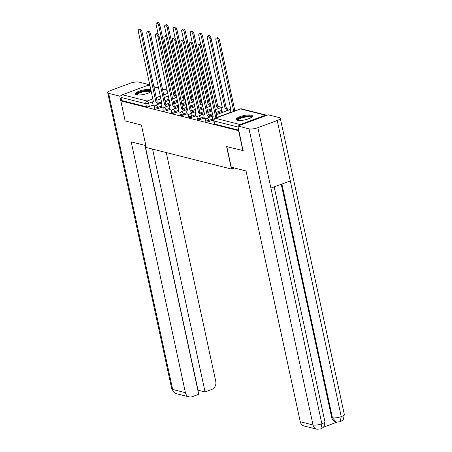 <?xml version="1.0" encoding="UTF-8"?>
<svg xmlns="http://www.w3.org/2000/svg" width="452" height="452" viewBox="0 0 452 452"><rect width="100%" height="100%" fill="white"/><g stroke="black" fill="none" stroke-linecap="round" stroke-linejoin="round"><path stroke-width="0.68" d="M205.863 121.718A2.136 0.571 -12.2 0 0 206.168 121.927A2.136 0.571 -12.2 0 0 209.05 121.543L208.807 120.43A2.136 0.571 167.8 0 1 205.931 120.814A2.136 0.571 167.8 0 1 205.626 120.605L205.863 121.718M197.332 119.554A2.136 0.571 -12.2 0 0 197.637 119.763A2.136 0.571 -12.2 0 0 200.518 119.379L200.276 118.271A2.136 0.571 167.8 0 1 197.4 118.656A2.136 0.571 167.8 0 1 197.095 118.447L197.332 119.554M188.806 117.396A2.136 0.571 -12.2 0 0 189.111 117.605A2.136 0.571 -12.2 0 0 191.987 117.221L191.75 116.113A2.136 0.571 167.8 0 1 188.868 116.497A2.136 0.571 167.8 0 1 188.563 116.288L188.806 117.396M180.275 115.237A2.136 0.571 -12.2 0 0 180.58 115.446A2.136 0.571 -12.2 0 0 183.455 115.062L183.218 113.955A2.136 0.571 167.8 0 1 180.337 114.339A2.136 0.571 167.8 0 1 180.032 114.13L180.275 115.237M171.743 113.079A2.136 0.571 -12.2 0 0 172.048 113.288A2.136 0.571 -12.2 0 0 174.924 112.904L174.687 111.797A2.136 0.571 167.8 0 1 171.811 112.181A2.136 0.571 167.8 0 1 171.506 111.972L171.743 113.079M163.212 110.921A2.136 0.571 -12.2 0 0 163.517 111.13A2.136 0.571 -12.2 0 0 166.398 110.746L166.155 109.638A2.136 0.571 167.8 0 1 163.279 110.022A2.136 0.571 167.8 0 1 162.974 109.813L163.212 110.921M154.68 108.762A2.136 0.571 -12.2 0 0 154.985 108.972A2.136 0.571 -12.2 0 0 157.867 108.587L157.624 107.48A2.136 0.571 167.8 0 1 154.748 107.864A2.136 0.571 167.8 0 1 154.443 107.655L154.68 108.762M150.923 89.801A8.339 2.22 -12.2 0 0 150.426 89.637A8.339 2.22 -12.2 0 0 141.024 90.541A8.339 2.22 -12.2 0 0 135.312 93.976A8.339 2.22 -12.2 0 0 136.504 94.796A8.339 2.22 -12.2 0 0 144.465 94.265A8.339 2.22 -12.2 0 0 151.256 91.332M251.255 115.153A8.339 2.22 -12.2 0 0 241.854 116.057A8.339 2.22 -12.2 0 0 236.147 119.492A8.339 2.22 -12.2 0 0 237.334 120.311A8.339 2.22 -12.2 0 0 246.735 119.407A8.339 2.22 -12.2 0 0 252.448 115.972A8.339 2.22 -12.2 0 0 251.255 115.153M230.311 109.508L226.91 108.644M221.779 107.35L218.378 106.486M210.547 104.502L209.852 104.327M202.016 102.344L201.321 102.169M193.484 100.186L192.789 100.011M184.958 98.027L184.258 97.852M176.427 95.869L175.726 95.694M242.91 150.725L238.577 130.684L120.791 100.875L125.125 120.921L141.419 125.046L146.278 147.505L231.475 169.059L226.616 146.601L243.187 150.623M266.799 115.328A2.136 1.814 104.2 0 0 266.358 115.141A2.136 1.814 104.2 0 0 265.397 115.198L240.142 124.554A2.136 1.814 104.2 0 0 239.006 125.622M169.065 99.124L164.963 100.643M161.601 101.886L158.392 103.079M153.104 105.033L149.335 106.429L148.663 103.31A2.136 0.571 167.8 0 1 145.781 103.694L121.012 97.423A2.136 1.814 -75.8 0 1 122.362 94.75L147.618 85.394A2.136 1.814 -75.8 0 1 148.578 85.338L150.036 85.705M121.012 97.423L121.684 100.547L120.791 100.875M161.726 107.604L163.347 108.084M170.251 109.763L171.879 110.243M178.783 111.921L180.41 112.401M187.314 114.079L188.942 114.559M195.846 116.237L197.467 116.718M222.226 111.785L223.26 112.119M204.377 118.396L205.999 118.876M212.903 120.554L213.739 120.837M212.819 120.142L209.05 121.543M222.135 111.373L216.141 113.593M212.779 114.836L209.57 116.028M204.287 117.983L200.518 119.379M211.717 109.915L207.615 111.435M204.253 112.678L201.038 113.87M195.756 115.825L191.987 117.221M203.185 107.757L199.083 109.277M195.722 110.52L192.512 111.712M187.224 113.667L183.455 115.062M194.654 105.598L190.552 107.118M187.19 108.361L183.981 109.553M178.698 111.508L174.924 112.904M186.128 103.44L182.02 104.96M178.659 106.203L175.449 107.395M170.167 109.35L166.398 110.746M177.596 101.282L173.489 102.802M170.127 104.045L166.918 105.237M161.635 107.192L157.867 108.587M234.356 167.991L231.475 169.059M153.194 105.446L154.816 105.926M238.769 130.176L214.7 124.085A2.136 0.571 167.8 0 1 214.395 123.876L213.717 120.752A2.136 0.571 167.8 0 0 214.022 120.961L214.7 124.085M121.684 100.547L146.459 106.813A2.136 0.571 -12.2 0 0 149.335 106.429M157.595 104.531A2.136 0.972 -110.3 0 0 156.076 102.288L157.239 101.858A2.136 0.972 69.7 0 1 158.754 104.101M155.996 102.265L140.86 32.267A2.458 1.119 -110.3 0 0 138.747 29.64L139.911 29.21A2.458 1.119 69.7 0 1 142.018 31.838L157.155 101.836M138.747 29.64A2.458 1.119 -110.3 0 0 138.346 31.629L153.397 101.61A2.136 0.972 -110.3 0 0 153.092 101.615A2.136 0.972 -110.3 0 0 152.742 103.344L153.211 105.519M175.444 97.92A2.136 0.972 -110.3 0 0 173.924 95.671L158.708 25.651A2.458 1.119 -110.3 0 0 156.595 23.029A2.458 1.119 -110.3 0 0 156.194 25.018L158.172 34.166M156.595 23.029L157.759 22.6A2.458 1.119 69.7 0 1 159.867 25.222L175.088 95.242A2.136 0.972 69.7 0 1 176.602 97.491M175.003 95.225L173.845 95.654M166.127 106.689A2.136 0.972 -110.3 0 0 164.607 104.446L165.765 104.016A2.136 0.972 69.7 0 1 167.285 106.26M164.528 104.423L149.392 34.425A2.458 1.119 -110.3 0 0 147.279 31.798L148.437 31.369A2.458 1.119 69.7 0 1 150.55 33.996L165.686 103.994M147.279 31.798A2.458 1.119 -110.3 0 0 146.877 33.787L161.929 103.768A2.136 0.972 -110.3 0 0 161.618 103.774A2.136 0.972 -110.3 0 0 161.268 105.502L161.743 107.678M174.658 108.847A2.136 0.972 -110.3 0 0 173.139 106.604L174.297 106.175A2.136 0.972 69.7 0 1 175.817 108.418M173.054 106.582L157.923 36.584A2.458 1.119 -110.3 0 0 155.81 33.956L156.968 33.527A2.458 1.119 69.7 0 1 159.081 36.154L174.218 106.152M155.81 33.956A2.458 1.119 -110.3 0 0 155.403 35.945L170.46 105.926A2.136 0.972 -110.3 0 0 170.15 105.932A2.136 0.972 -110.3 0 0 169.799 107.661L170.268 109.836M145.866 145.6L131.199 141.888L185.422 392.681A6.413 5.447 104.2 0 0 189.207 396.918A6.413 5.447 104.2 0 0 192.083 396.743L198.733 394.28L144.917 145.363M107.695 92.694A6.577 1.751 -12.2 0 0 108.633 93.338L172.658 389.449A6.413 5.447 104.2 0 0 176.438 393.686L174.246 392.664L171.72 388.805L107.695 92.694A6.577 1.751 -12.2 0 1 110.757 90.451L130.125 83.281A6.577 1.751 -12.2 0 1 138.979 82.1L149.855 84.852M108.633 93.338L119.763 96.152L121.373 95.558M148.81 85.394L149.883 84.993M197.852 390.206L205.072 391.929L211.717 389.471A6.413 5.447 104.2 0 0 215.768 381.443L166.279 152.567M205.072 391.929L152.567 149.092M125.097 120.831L119.763 96.152M198.016 390.149L145.103 145.408M226.825 146.651L231.271 167.212L246.035 170.946L300.258 421.739L313.021 424.97L249.001 128.854L237.876 126.04L243.046 150.674M249.001 128.854A6.577 1.751 -12.2 0 0 257.855 127.673L270.917 188.105L290.286 180.936L277.217 120.503L257.855 127.673M277.217 120.503A6.577 1.751 -12.2 0 0 280.28 118.26A6.577 1.751 -12.2 0 0 279.342 117.616L268.217 114.802L237.876 126.04M323.423 427.185L336.983 422.162M316.807 429.202L320.796 428.982L321.875 423.79A6.577 1.751 -12.2 0 1 313.021 424.97A6.413 5.447 104.2 0 0 316.807 429.202L304.038 425.976A6.413 5.447 -75.8 0 1 300.258 421.739M331.695 417.591L332.435 417.778L336.215 422.015L335.474 421.829A6.413 5.447 -75.8 0 1 331.695 417.591L281.251 184.28M281.895 184.037L332.435 417.778A6.577 1.751 -12.2 0 0 341.243 416.614L340.175 421.801L342.526 420.32L343.463 419.151L344.305 414.377L280.28 118.26M136.764 94.852A7.215 1.921 167.8 0 1 139.945 92.089A7.215 1.921 167.8 0 1 147.454 90.609A7.215 1.921 167.8 0 1 150.652 91.852M150.273 92.101A6.684 1.78 -12.2 0 0 140.329 92.66A6.684 1.78 -12.2 0 0 137.216 94.926M151.104 90.649A8.283 2.203 -12.2 0 0 139.402 91.948A8.283 2.203 -12.2 0 0 135.577 94.383M237.599 120.368A7.215 1.921 167.8 0 1 240.78 117.605A7.215 1.921 167.8 0 1 248.284 116.124A7.215 1.921 167.8 0 1 251.487 117.367M251.109 117.616A6.684 1.78 -12.2 0 0 241.165 118.175A6.684 1.78 -12.2 0 0 238.046 120.441M252.374 116.446A8.283 2.203 -12.2 0 0 240.232 117.463A8.283 2.203 -12.2 0 0 236.413 119.899M183.975 100.078A2.136 0.972 -110.3 0 0 182.455 97.835L167.24 27.815A2.458 1.119 -110.3 0 0 165.127 25.188A2.458 1.119 -110.3 0 0 164.726 27.176L166.703 36.324M165.127 25.188L166.285 24.758A2.458 1.119 69.7 0 1 168.398 27.38L183.614 97.4A2.136 0.972 69.7 0 1 185.134 99.649M183.535 97.383L182.376 97.813M192.507 102.237A2.136 0.972 -110.3 0 0 190.987 99.994L175.772 29.973A2.458 1.119 -110.3 0 0 173.658 27.346A2.458 1.119 -110.3 0 0 173.252 29.335L175.229 38.482M173.658 27.346L174.817 26.917A2.458 1.119 69.7 0 1 176.93 29.544L192.145 99.564A2.136 0.972 69.7 0 1 193.665 101.807M192.066 99.542L190.902 99.971M183.184 111.006A2.136 0.972 -110.3 0 0 181.67 108.762L182.828 108.333A2.136 0.972 69.7 0 1 184.348 110.576M181.585 108.74L166.449 38.742A2.458 1.119 -110.3 0 0 164.342 36.115L165.5 35.685A2.458 1.119 69.7 0 1 167.613 38.313L182.744 108.31M164.342 36.115A2.458 1.119 -110.3 0 0 163.935 38.104L178.986 108.084A2.136 0.972 -110.3 0 0 178.681 108.09A2.136 0.972 -110.3 0 0 178.331 109.819L178.8 111.994M191.716 113.164A2.136 0.972 -110.3 0 0 190.196 110.921L191.36 110.491A2.136 0.972 69.7 0 1 192.88 112.734M190.117 110.898L174.98 40.9A2.458 1.119 -110.3 0 0 172.873 38.273L174.031 37.844A2.458 1.119 69.7 0 1 176.144 40.471L191.275 110.469M172.873 38.273A2.458 1.119 -110.3 0 0 172.466 40.262L187.518 110.243A2.136 0.972 -110.3 0 0 187.213 110.248A2.136 0.972 -110.3 0 0 186.862 111.977L187.331 114.153M200.247 115.322A2.136 0.972 -110.3 0 0 198.727 113.079L199.891 112.65A2.136 0.972 69.7 0 1 201.406 114.893M198.648 113.056L183.512 43.059A2.458 1.119 -110.3 0 0 181.399 40.431L182.563 40.002A2.458 1.119 69.7 0 1 184.67 42.629L199.807 112.627M181.399 40.431A2.458 1.119 -110.3 0 0 180.998 42.42L196.049 112.401A2.136 0.972 -110.3 0 0 195.744 112.407A2.136 0.972 -110.3 0 0 195.394 114.136L195.863 116.311M201.033 104.395A2.136 0.972 -110.3 0 0 199.518 102.152L184.297 32.132A2.458 1.119 -110.3 0 0 182.19 29.504A2.458 1.119 -110.3 0 0 181.783 31.493L183.761 40.64M182.19 29.504L183.348 29.075A2.458 1.119 69.7 0 1 185.461 31.702L200.677 101.723A2.136 0.972 69.7 0 1 202.197 103.966M200.592 101.7L199.434 102.129M209.564 106.553A2.136 0.972 -110.3 0 0 208.044 104.31L192.829 34.29A2.458 1.119 -110.3 0 0 190.721 31.663A2.458 1.119 -110.3 0 0 190.315 33.651L192.292 42.799M190.721 31.663L191.88 31.233A2.458 1.119 69.7 0 1 193.993 33.86L209.208 103.881A2.136 0.972 69.7 0 1 210.728 106.124M209.123 103.858L207.965 104.288M218.096 108.712A2.136 0.972 -110.3 0 0 216.576 106.469L201.36 36.448A2.458 1.119 -110.3 0 0 199.247 33.821A2.458 1.119 -110.3 0 0 198.846 35.81L200.824 44.957M199.247 33.821L200.411 33.392A2.458 1.119 69.7 0 1 202.519 36.019L217.74 106.039A2.136 0.972 69.7 0 1 219.254 108.282M217.655 106.017L216.497 106.446M208.779 117.48A2.136 0.972 -110.3 0 0 207.259 115.237L208.417 114.808A2.136 0.972 69.7 0 1 209.937 117.051M207.18 115.215L192.043 45.217A2.458 1.119 -110.3 0 0 189.93 42.59L191.089 42.16A2.458 1.119 69.7 0 1 193.202 44.788L208.338 114.785M189.93 42.59A2.458 1.119 -110.3 0 0 189.529 44.578L204.581 114.559A2.136 0.972 -110.3 0 0 204.27 114.571A2.136 0.972 -110.3 0 0 203.92 116.294L204.394 118.469M226.627 110.87A2.136 0.972 -110.3 0 0 225.107 108.627L209.892 38.606A2.458 1.119 -110.3 0 0 207.779 35.979A2.458 1.119 -110.3 0 0 207.378 37.968L222.429 107.949A2.136 0.972 -110.3 0 0 222.118 107.955A2.136 0.972 -110.3 0 0 221.768 109.683L222.243 111.859M207.779 35.979L208.937 35.55A2.458 1.119 69.7 0 1 211.05 38.177L226.266 108.197A2.136 0.972 69.7 0 1 227.785 110.441M226.186 108.175L225.028 108.604M216.395 117.802A2.136 0.972 -110.3 0 0 215.79 117.396L216.949 116.966A2.136 0.972 69.7 0 1 217.553 117.373M215.706 117.373L200.575 47.375A2.458 1.119 -110.3 0 0 198.462 44.754L199.62 44.319A2.458 1.119 69.7 0 1 201.733 46.946L216.87 116.944M198.462 44.754A2.458 1.119 -110.3 0 0 198.055 46.737L213.112 116.718A2.136 0.972 -110.3 0 0 212.802 116.729A2.136 0.972 -110.3 0 0 212.451 118.452L212.92 120.627M234.243 111.192A2.136 0.972 -110.3 0 0 233.639 110.785L218.423 40.765A2.458 1.119 -110.3 0 0 216.31 38.137A2.458 1.119 -110.3 0 0 215.903 40.126L230.961 110.107A2.136 0.972 -110.3 0 0 230.65 110.113A2.136 0.972 -110.3 0 0 230.3 111.842L230.463 112.593M216.31 38.137L217.468 37.708A2.458 1.119 69.7 0 1 219.582 40.335L234.797 110.356A2.136 0.972 69.7 0 1 235.402 110.763M234.718 110.333L233.554 110.763M265.397 115.198L240.628 108.932L215.372 118.283L240.142 124.554M168.393 95.999L164.285 97.519M160.923 98.768L156.821 100.287M152.917 101.734L148.663 103.31A2.136 0.972 69.7 0 0 147.132 101.016L152.889 98.886M156.251 97.638L160.353 96.118M163.714 94.875L167.816 93.355M167.167 90.343L162.477 89.157M158.635 88.185L153.946 86.993M150.104 86.021L147.618 85.394M122.362 94.75L147.132 101.016A2.136 1.814 104.2 0 0 145.781 103.694L146.459 106.813M230.424 112.424L217.423 117.243M212.576 119.034L208.807 120.43A2.136 0.972 -110.3 0 0 207.282 118.141A2.136 0.972 69.7 0 0 206.971 118.153A2.136 2.136 0 0 0 205.626 120.605M221.898 110.265L215.903 112.486M212.542 113.729L208.892 115.085M204.05 116.876L200.276 118.271A2.136 0.972 -110.3 0 0 198.75 115.983A2.136 0.972 69.7 0 0 198.439 115.995A2.136 2.136 0 0 0 197.095 118.447M211.479 108.808L207.372 110.328M204.01 111.571L200.36 112.927M195.518 114.718L191.75 116.113A2.136 0.972 -110.3 0 0 190.219 113.825A2.136 0.972 69.7 0 0 189.913 113.831A2.136 2.136 0 0 0 188.563 116.288M202.948 106.649L198.84 108.169M195.479 109.412L191.829 110.768M186.987 112.559L183.218 113.955A2.136 0.972 -110.3 0 0 181.687 111.667A2.136 0.972 69.7 0 0 181.382 111.672A2.136 2.136 0 0 0 180.032 114.13M194.416 104.491L190.315 106.011M186.953 107.254L183.297 108.61M178.455 110.401L174.687 111.797A2.136 0.972 -110.3 0 0 173.156 109.508A2.136 0.972 69.7 0 0 172.85 109.514A2.136 2.136 0 0 0 171.506 111.972M185.885 102.333L181.783 103.853M178.421 105.096L174.771 106.452M169.924 108.243L166.155 109.638A2.136 0.972 -110.3 0 0 164.63 107.35A2.136 0.972 69.7 0 0 164.319 107.356A2.136 2.136 0 0 0 162.974 109.813M177.353 100.174L173.252 101.694M169.89 102.937L166.24 104.288M161.398 106.084L157.624 107.48A2.136 0.972 -110.3 0 0 156.098 105.192A2.136 0.972 69.7 0 0 155.787 105.197A2.136 2.136 0 0 0 154.443 107.655M175.376 95.383L174.913 93.225A2.136 0.571 167.8 0 1 174.653 93.592M238.091 127.052L214.022 120.961A2.136 1.814 104.2 0 1 215.372 118.283A2.136 0.972 -110.3 0 0 215.067 118.294A2.136 2.136 0 0 0 213.717 120.752M240.323 108.938A2.136 0.972 -110.3 0 1 240.628 108.932A2.136 1.814 -75.8 0 1 241.588 108.87A2.136 2.136 0 0 0 240.323 108.938L215.067 118.294M156.076 102.288L157.239 101.858M140.86 32.267L142.018 31.838M175.088 95.242L173.924 95.671M159.867 25.222L158.708 25.651M164.607 104.446L165.765 104.016M149.392 34.425L150.55 33.996M173.139 106.604L174.297 106.175M157.923 36.584L159.081 36.154M171.72 388.805A6.577 1.751 -12.2 0 0 172.658 389.449L185.422 392.681M320.796 428.982L323.14 427.485L324.073 426.315L324.892 421.563A6.577 1.751 -12.2 0 1 321.875 423.79L270.917 188.105M290.286 180.936L341.243 416.614A6.577 1.751 -12.2 0 0 344.305 414.377M183.614 97.4L182.455 97.835M168.398 27.38L167.24 27.815M192.145 99.564L190.987 99.994M176.93 29.544L175.772 29.973M181.67 108.762L182.828 108.333M166.449 38.742L167.613 38.313M190.196 110.921L191.36 110.491M174.98 40.9L176.144 40.471M198.727 113.079L199.891 112.65M183.512 43.059L184.67 42.629M200.677 101.723L199.518 102.152M185.461 31.702L184.297 32.132M209.208 103.881L208.044 104.31M193.993 33.86L192.829 34.29M217.74 106.039L216.576 106.469M202.519 36.019L201.36 36.448M207.259 115.237L208.417 114.808M192.043 45.217L193.202 44.788M226.266 108.197L225.107 108.627M211.05 38.177L209.892 38.606M215.79 117.396L216.949 116.966M200.575 47.375L201.733 46.946M234.797 110.356L233.639 110.785M219.582 40.335L218.423 40.765M183.879 97.395A2.136 2.136 0 0 0 183.309 96.349M155.787 105.197L161.833 102.96M165.195 101.717L169.297 100.197M172.658 98.948L176.766 97.429M192.411 99.559A2.136 2.136 0 0 0 191.84 98.508M164.319 107.356L170.364 105.118M173.726 103.875L177.828 102.355M181.19 101.107L185.292 99.587M200.937 101.717A2.136 2.136 0 0 0 200.372 100.666M172.85 109.514L178.89 107.277M182.252 106.034L186.36 104.514M189.721 103.265L193.823 101.745M209.468 103.875A2.136 2.136 0 0 0 208.903 102.824M181.382 111.672L187.422 109.435M190.784 108.192L194.891 106.672M198.247 105.429L202.355 103.903M218 106.034A2.136 2.136 0 0 0 217.429 104.983M189.913 113.831L195.953 111.593M199.315 110.35L203.417 108.83M206.779 107.587L210.886 106.067M226.531 108.192A2.136 2.136 0 0 0 225.96 107.141M198.439 115.995L204.485 113.751M207.847 112.508L211.948 110.989M215.31 109.746L222.333 107.141M235.057 110.35A2.136 2.136 0 0 0 234.492 109.299M206.971 118.153L213.016 115.91M216.372 114.667L230.865 109.299M266.358 115.141L241.588 108.87M174.913 93.225A2.136 2.136 0 0 0 174.342 92.174M167.099 90.021L162.409 88.835M158.567 87.863L153.878 86.677M153.092 101.615L153.448 101.485M161.618 103.774L161.98 103.644M170.15 105.932L170.511 105.802M189.207 396.918L176.438 393.686M324.892 421.563L274.161 186.908M336.215 422.015L340.175 421.801M178.681 108.09L179.037 107.96M187.213 110.248L187.569 110.118M195.744 112.407L196.1 112.277M204.27 114.571L204.632 114.435M222.48 107.825L222.118 107.955M212.802 116.729L213.163 116.593M231.012 109.983L230.65 110.113"/></g></svg>
